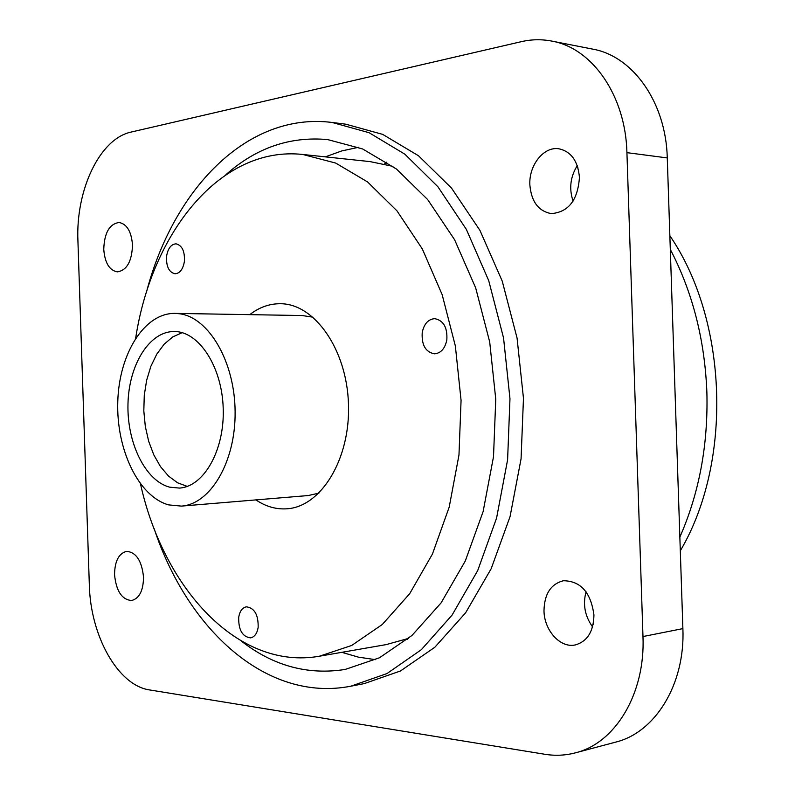 <?xml version="1.0" encoding="UTF-8"?>
<svg xmlns="http://www.w3.org/2000/svg" width="795" height="795" viewBox="0 0 795 795"><rect width="100%" height="100%" fill="white"/><g stroke="black" fill="none" stroke-linecap="round" stroke-linejoin="round"><path stroke-width="1.19" d="M131.125 132.069C99.673 138.668 75.644 190.154 77.92 240.766L89.338 585.021C90.421 635.662 117.809 685.449 149.629 689.941L544.873 754.276C555.198 755.946 565.364 755.479 575.361 752.855C615.25 743.236 645.441 693.657 642.976 636.547L626.927 152.65C625.595 95.499 592.195 48.038 551.75 41.082C541.594 39.134 531.428 39.333 521.242 41.688L131.125 132.069M551.75 41.082L592.613 49.101C632.85 56.057 665.991 102.346 667.273 157.927L682.885 628.616C685.29 684.147 655.289 732.543 615.598 742.142L575.361 752.855M593.944 615.002C590.864 592.394 580.688 580.976 563.446 580.738C550.826 583.987 544.346 594.004 543.989 610.808C544.197 630.425 560.336 648.382 575.262 644.944C587.346 641.456 593.577 631.478 593.944 615.002M592.563 626.857C584.872 616.085 582.705 604.389 586.044 591.768M579.436 177.394C577.975 160.988 571.098 151.438 558.806 148.764C543.681 146.32 528.764 165.31 529.858 184.897C531.328 201.642 538.463 211.212 551.263 213.607C568.455 212.225 577.846 200.161 579.436 177.394M573.086 201.105C568.912 188.733 570.303 176.917 577.259 165.668M132.507 244.999C131.394 231.544 126.932 224.041 119.101 222.481C109.452 223.932 104.334 232.885 103.757 249.342C104.851 262.887 109.392 270.399 117.372 271.87C126.842 270.36 131.891 261.406 132.507 244.999M670.304 249.411C692.574 292.163 704.768 339.763 706.874 392.213C708.246 444.693 699.232 492.999 679.844 537.132M386.837 162.091L384.402 164.048M406.523 639.15L407.368 639.399M341.78 652.327L358.475 657.157L375.548 659.671M358.555 147.304L341.681 150.951L325.344 156.863M241.392 641.138C273.251 665.892 307.864 675.323 345.239 669.43L379.493 657.763L411.969 635.463L441.086 602.898L465.264 561.061L483.112 511.592L493.506 456.747L495.762 399.219L489.7 341.969L475.688 287.929L454.611 239.752L427.7 199.605L396.496 169.047L362.619 148.953L327.659 139.582C289.976 136.174 256.06 147.87 225.909 174.691M154.081 528.476C187.342 629.183 266.335 702.701 350.814 686.204L387.006 673.544L421.33 649.704L452.107 615.042L477.696 570.591L496.587 518.052L507.598 459.818L509.973 398.742L503.553 337.964L488.706 280.585L466.377 229.417L437.906 186.755L404.894 154.21L369.069 132.695L332.121 122.46C246.718 111.608 172.773 190.204 146.27 292.888M350.814 686.204L364.259 683.601L400.471 670.98L434.795 647.279L465.582 612.856L491.171 568.723L510.062 516.611L521.063 458.854L523.468 398.295L517.058 338.034L502.241 281.132L479.941 230.381L451.49 188.057L418.498 155.75L382.673 134.375L345.706 124.179L332.121 122.46M114.55 574.735C116.219 591.132 121.913 599.728 131.642 600.523C139.354 598.456 143.309 590.675 143.527 577.17C141.828 560.843 136.193 552.237 126.644 551.362C118.773 553.36 114.748 561.151 114.55 574.735M577.985 167.924L576.653 166.592M591.887 625.963L593.13 624.552M680.301 550.816C732.771 462.153 728.081 320.713 669.847 235.718M140.516 484.046C163.651 588.529 238.152 670.622 319.431 656.213L351.688 645.461L382.276 624.502L409.673 593.716L432.43 554.055L449.205 507.101L458.973 455.018L461.07 400.372L455.356 345.984L442.159 294.657L422.304 248.915L396.973 210.854L367.588 181.946L335.689 163.064L302.786 154.469C220.732 145.485 151.835 232.329 135.677 338.123M319.431 656.213L386.171 644.606L408.62 638.365M392.959 166.374L370.152 161.623L302.786 154.469M422.215 332.588C424.023 323.853 428.197 319.212 434.736 318.656C443.531 320.435 447.555 327.53 446.83 339.952C445.001 348.578 440.897 353.199 434.507 353.825C425.593 352.145 421.499 345.07 422.215 332.588M238.699 617.318C239.742 611.206 242.296 607.708 246.37 606.823C254.499 607.927 258.425 614.803 258.156 627.444C257.103 633.496 254.589 636.974 250.594 637.878C242.395 636.825 238.43 629.968 238.699 617.318M166.592 256.169C167.954 248.328 171.104 244.214 176.043 243.827C182.125 245.397 184.907 251.29 184.39 261.495C183.009 269.276 179.889 273.371 175.029 273.788C168.888 272.258 166.076 266.385 166.592 256.169M255.91 499.896C265.928 506.673 276.441 509.625 287.442 508.76C321.329 506.395 350.496 458.695 348.478 404.099C346.878 349.492 314.611 303.829 280.645 303.73C269.604 303.591 259.309 307.228 249.769 314.651M179.531 313.757L174.999 313.389C144.342 312.882 119.051 353.854 117.779 401.654C116.15 449.404 138.539 496.587 168.629 504.885L181.389 506.107C210.456 504.249 235.708 461.796 235.111 411.731C234.843 361.675 208.747 317.394 179.531 313.757M174.999 313.389L302.249 315.536L313.081 317.215M318.914 493.148L308.222 495.543L181.389 506.107M169.633 487.166L179.382 488.08C203.868 486.759 224.756 450.099 223.206 408.262C221.974 366.406 198.7 331.217 174.185 331.515C149.43 331.286 128.889 364.647 127.985 403.651C126.783 442.616 145.246 480.776 169.633 487.166M187.262 486.391L177.573 482.794L168.53 476.096L160.511 466.655L153.803 454.889L148.675 441.295L145.306 426.428L143.816 410.896L144.273 395.294L146.648 380.239L150.861 366.336L156.774 354.143L164.158 344.195L172.734 336.921L182.164 332.678M667.273 157.927L626.927 152.65M642.976 636.547L682.885 628.616"/></g></svg>
